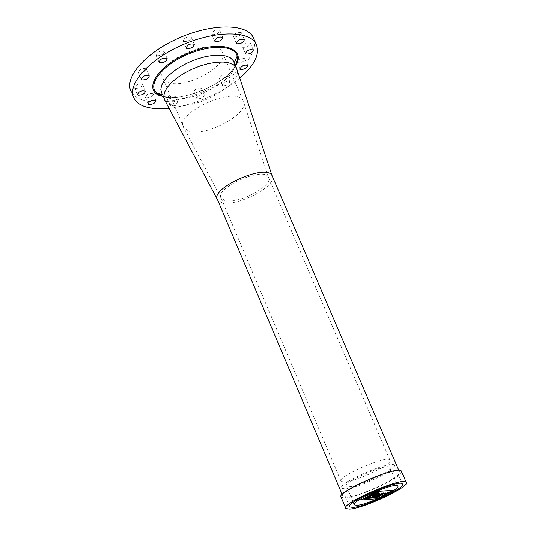 <?xml version="1.0" encoding="UTF-8"?>
<svg xmlns="http://www.w3.org/2000/svg" width="536" height="536" viewBox="0 0 536 536"><rect width="100%" height="100%" fill="white"/><g stroke="black" fill="none" stroke-linecap="round" stroke-linejoin="round"><path stroke-width="0.4" stroke-dasharray="2.68 2.01" d="M234.058 62.471L234.172 62.886C239.411 78.966 188.21 105.833 168.063 97.82L163.346 95.18L161.872 93.378L164.753 100.205L170.924 104.594C190.635 112.299 240.905 86.517 237.227 70.363M239.806 78.162C218.969 94.684 195.385 104.734 169.054 108.306M197.362 98.838L196.745 98.389C198.119 95.281 200.652 94.135 204.343 94.946C203.707 97.472 201.375 98.771 197.362 98.838M222.829 85.686L222.246 85.251C223.619 82.109 226.152 80.936 229.844 81.747C229.18 84.32 226.842 85.633 222.829 85.686M170.495 105.706L169.838 105.244C171.212 102.115 173.765 100.976 177.503 101.827C176.887 104.346 174.555 105.639 170.495 105.706M373.679 497.153L373.183 497.495M373.974 497.133L373.592 497.408M373.471 497.435L373.806 497.281M374.296 497.107L373.23 497.636M373.438 497.381L372.915 497.663M381.552 493.589L376.553 495.847M377.337 495.284L376.131 495.78M376.111 495.74L375.823 496.088M384.004 492.778L375.046 495.82M379.749 496.349L367.455 497.287M367.441 497.247L364.842 498.634M382.114 494.855L379.354 495.653M385.833 492.912L379.87 494.916L378.396 495.88M386.59 493.294L386.959 493.167M386.945 493.133L384.171 494.172M389.458 491.974L387.039 492.879M392.814 490.407L378.959 497.783L376.071 498.822L361.251 499.974M374.53 495.746L373.766 496.282M378.905 493.649L371.944 496.39M378.503 492.53L378.503 492.53C377.304 492.477 374.744 493.334 370.832 495.103L368.426 496.638M379.723 493.361L376.205 493.998M385.15 493.207L381.411 494.48M375.033 494.286L369.137 496.43M377.82 492.805L375.709 493.978M376.694 493.321L375.602 493.71M375.589 493.669L374.972 494.246M368.54 497.549L367.475 498.045M370.249 497.415L369.331 497.937M376.138 496.966L374.919 497.468M367.575 497.622L366.925 498.004M366.946 498.085L366.51 498.118M376.319 497.281L375.736 497.401M376.681 497.08L376.145 497.294M377.089 496.892L376.54 497.093M369.585 497.468L368.493 498.004M369.21 497.495L368.808 497.797M371.93 497.401L371.522 497.522M371.91 497.455L371.106 497.756M374.269 497.475L373.8 497.555M375.066 497.046L374.349 497.549M377.981 496.865L377.036 497.301M377.337 497.1L376.694 497.328M371.301 497.334L370.389 497.857M370.611 497.542L370.028 497.884M377.78 494.306L373.063 496.035M349.204 486.768C359.656 486.554 393.605 470.32 389.706 467.358C387.287 462.762 341.666 482.755 346.511 486.279L349.204 486.768M345.117 488.906L341.8 488.316C335.858 484.048 391.494 459.66 394.389 465.282C399.086 468.906 357.894 488.598 345.117 488.906M167.694 99.073C171.755 99.013 174.086 97.719 174.689 95.187C170.951 94.316 168.398 95.455 167.031 98.597L167.694 99.073M219.995 79.087C224.008 79.047 226.346 77.733 227.003 75.141C223.304 74.31 220.772 75.482 219.412 78.645L219.995 79.087M243.103 47.315C247.237 47.329 249.642 45.949 250.325 43.175C246.506 42.297 243.914 43.523 242.547 46.867L243.103 47.315M212.336 34.626C216.651 34.679 219.124 33.259 219.767 30.358C215.767 29.366 213.087 30.619 211.72 34.13L212.336 34.626M156.746 55.717C161.108 55.751 163.581 54.35 164.163 51.523C160.117 50.478 157.41 51.697 156.043 55.181L156.746 55.717M135.313 88.36C139.541 88.34 141.94 87.006 142.509 84.36C138.596 83.382 135.956 84.541 134.583 87.837L135.313 88.36M146.02 97.766C150.16 97.719 152.519 96.413 153.102 93.847C149.283 92.922 146.69 94.068 145.323 97.271L146.02 97.766M139.005 72.99C143.32 72.997 145.759 71.63 146.321 68.889C142.328 67.864 139.648 69.05 138.275 72.454L139.005 72.99M183.821 41.527C188.183 41.58 190.662 40.16 191.278 37.272C187.232 36.234 184.525 37.48 183.158 41.011L183.821 41.527M234.031 36.877C238.252 36.917 240.704 35.51 241.374 32.656C237.455 31.718 234.815 32.971 233.455 36.408L234.031 36.877M237.086 61.935L237.756 62.766C241.816 62.752 244.181 61.406 244.858 58.726C242.513 57.647 239.987 58.471 237.301 61.191M194.555 92.246C198.575 92.192 200.9 90.892 201.529 88.353C197.831 87.515 195.298 88.661 193.938 91.79L194.555 92.246M188.706 131.025L183.754 127.635C173.088 113.666 235.874 85.083 243.083 100.681L243.143 100.788C251.371 112.56 206.119 137.511 188.706 131.025M168.163 82.45L163.078 78.712C151.956 63.59 214.333 35.048 222.038 51.798C230.976 64.441 185.952 89.854 168.163 82.45M224.912 200.524L221.221 198.28C213.442 188.645 263.189 166.173 268.322 177.041L268.342 177.081C274.512 185.148 238.219 204.638 224.912 200.524M344.192 482.025L341.117 481.435C335.563 477.342 387.153 454.709 389.913 460.049C394.335 463.506 356.072 481.844 344.192 482.025M401.585 471.606C403.313 476.799 358.818 497.502 344.99 498.011L341.191 497.395M346.625 497.167L343.073 496.584C336.749 492.195 396.452 466.039 399.474 471.894C404.425 475.646 360.286 496.684 346.625 497.167M272.456 176.585C276.348 186.655 236.537 207.064 221.931 202.615L217.643 200.022M254.124 39.543C256.221 48.186 251.525 57.955 240.014 68.849C216.021 91.897 165.872 108.198 142.697 100.071C137.43 98.363 133.719 95.73 131.548 92.172L134.402 98.993M235.338 65.426C226.299 84.118 180.733 103.093 162.026 95.931M161.028 96.105C179.808 103.247 225.154 84.835 235.539 65.901M235.431 65.653C225.73 84.467 179.841 103.24 161.443 95.911M163.346 95.18L162.515 94.899M396.754 483.78L389.706 467.358M354.417 504.939L354.242 504.537M353.304 502.312L346.511 486.279M402.409 483.928L394.389 465.282M349.492 506.48L341.8 488.316M167.031 98.597L169.838 105.244M174.689 95.187L177.503 101.827M219.412 78.645L222.246 85.251M227.003 75.141L229.844 81.747M242.547 46.867L245.401 53.453M250.325 43.175L253.267 49.949M211.72 34.13L214.641 40.91M219.767 30.358L222.782 37.339M156.043 55.181L158.917 61.975M164.163 51.523L167.138 58.545M134.583 87.837L137.363 94.47M142.509 84.36L145.383 91.207M145.323 97.271L148.063 103.796M153.102 93.847L155.936 100.574M138.275 72.454L141.102 79.181M146.321 68.889L149.256 75.837M183.158 41.011L186.066 47.825M191.278 37.272L194.287 44.307M233.455 36.408L236.349 43.108M241.374 32.656L244.356 39.543M237.2 62.323L240.001 68.822M244.858 58.726L247.746 65.399M193.938 91.79L196.745 98.389M201.529 88.353L204.343 94.946M243.083 100.681L222.038 51.798M183.754 127.635L163.078 78.712M268.342 177.081L243.143 100.788M221.247 198.32L183.815 127.742M389.913 460.049L268.322 177.041M341.117 481.435L221.221 198.28M345.928 508.604L345.687 508.034M399.474 471.894L398.817 470.38M343.073 496.584L342.203 494.527M217.67 200.069L217.335 199.439"/><path stroke-width="0.8" d="M161.872 93.378L160.813 89.733L161.564 85.445L164.11 80.728L168.344 75.797L174.073 70.919L181.014 66.337L188.806 62.303L197.054 59.014L205.322 56.648L213.174 55.329L220.222 55.114L226.105 55.999L230.54 57.922L233.334 60.782L234.058 62.471M169.054 108.306C159.748 109.264 151.902 108.754 145.511 106.791C140.264 105.116 136.559 102.517 134.402 98.993C126.114 86.048 146.784 61.037 180.016 45.935C213.14 30.659 248.577 30.076 255.873 43.57C260.449 53.345 255.096 64.876 239.806 78.162M240.637 69.425L240.074 68.997C241.448 65.774 244.007 64.575 247.746 65.399C247.063 68.059 244.691 69.399 240.637 69.425M237.006 43.758L236.43 43.295C237.81 39.878 240.45 38.632 244.356 39.543C243.679 42.378 241.227 43.785 237.006 43.758M186.823 48.555L186.16 48.046C187.54 44.542 190.246 43.295 194.287 44.307C193.664 47.175 191.178 48.595 186.823 48.555M141.926 79.938L141.196 79.408C142.583 76.025 145.263 74.839 149.256 75.837C148.673 78.558 146.234 79.924 141.926 79.938M148.847 104.493L148.144 104.004C149.524 100.822 152.124 99.676 155.936 100.574C155.346 103.126 152.981 104.433 148.847 104.493M138.181 95.2L137.451 94.684C138.837 91.408 141.477 90.249 145.383 91.207C144.807 93.834 142.409 95.16 138.181 95.2M159.715 62.732L159.011 62.203C160.391 58.739 163.105 57.52 167.138 58.545C166.549 61.359 164.076 62.752 159.715 62.732M215.345 41.607L214.728 41.111C216.102 37.627 218.789 36.368 222.782 37.339C222.125 40.22 219.646 41.641 215.345 41.607M246.037 54.076L245.481 53.633C246.855 50.317 249.448 49.091 253.267 49.949C252.577 52.702 250.165 54.076 246.037 54.076M373.625 497.408L372.781 497.669L373.625 497.388M372.781 497.669L373.558 497.2M373.512 497.301L373.873 497.18M373.806 497.281L374.182 497.153M375.267 492.437L361.251 499.974L376.091 498.862L378.972 497.823L392.814 490.407L378.222 491.371L375.247 492.396L378.202 491.338L392.794 490.373M389.196 492.135L387.381 492.651L389.458 491.974M385.853 493.509L384.165 494.199L385.853 493.509M379.883 494.956L385.846 492.946L380.573 494.902L379.354 495.653L382.061 494.989L378.758 495.961L379.883 494.956M377.277 497.669L364.842 498.634L367.455 497.287L379.863 496.336L377.277 497.669L379.749 496.349M375.602 495.545L384.017 492.812L376.071 496.162L381.572 493.629L373.907 496.329L374.543 495.787L371.957 496.423L378.925 493.656L368.755 496.718L370.852 495.137C374.765 493.375 377.317 492.517 378.517 492.564L376.218 494.031L379.736 493.401L375.602 495.545L379.736 493.401M373.773 496.309L381.572 493.629M376.56 495.874L377.089 495.418M375.837 496.122L383.414 493.08M383.394 493.046L383.937 492.805M375.046 495.82L375.589 495.505M364.936 498.594L377.264 497.636M379.247 495.612L380.573 494.902M380.553 494.869L384.533 493.716M384.513 493.683L385.84 492.939M384.171 494.172L386.59 493.294M387.039 492.852L389.176 492.102M361.237 499.934L375.247 492.396M371.944 496.383L374.543 495.787M368.44 496.671L378.905 493.623M378.517 492.564L376.218 494.031M378.409 495.921L382.114 494.855M381.431 494.514L385.15 493.207M375.729 494.018L377.666 492.792L369.137 496.43L376.433 493.442M369.13 496.41L371.334 495.123L377.813 492.778M368.56 497.589L367.488 498.078L368.426 497.596M367.488 498.078L368.406 497.562M370.262 497.455L369.331 497.937L370.128 497.468M369.197 497.951L370.115 497.428M375.682 497.113L374.932 497.502L375.682 497.113M374.932 497.502L375.582 497.127M375.522 497.127L376.151 497.006M366.524 498.152L367.462 497.669M376.681 496.966L376.192 497.408L377.103 496.932M375.749 497.442L376.661 496.926M369.224 497.535L368.493 498.004L369.083 497.549M368.969 497.696L369.606 497.509M369.07 497.509L368.333 498.011M371.354 497.71L371.729 497.475M371.106 497.756L372.192 497.308M374.349 497.549L375.086 497.086L374.349 497.549M374.932 497.1L373.813 497.589M377.351 497.14L378.007 496.872L377.351 497.14M376.708 497.368L377.981 496.865M377.411 497.06L377.766 496.959L377.411 497.06M371.321 497.375L369.9 497.89L371.187 497.381M369.9 497.89L370.832 497.415M370.798 497.542L371.173 497.348M376.701 494.829L373.069 496.048L376.701 494.829M373.049 496.014L377.793 494.346M357.07 505.327C367.435 504.852 401.498 488.691 397.712 486.011C395.441 481.743 349.707 501.75 354.417 504.939L357.07 505.327M352.969 507.445L349.7 506.976C343.918 503.116 399.682 478.715 402.409 483.928C406.965 487.217 365.639 506.822 352.969 507.445M349.693 509.133L345.928 508.604C339.268 504.209 403.092 476.283 406.167 482.259C411.333 486.038 364.219 508.389 349.693 509.133M237.301 61.191L237.086 61.935M345.687 508.034L341.191 497.395C334.417 492.725 398.148 464.806 401.35 471.064L401.585 471.606M342.203 494.527L217.643 200.022C208.625 188.92 266.104 162.957 271.987 175.507L272.456 176.585M164.753 100.205L163.715 96.601L164.478 92.346L167.038 87.656L171.286 82.752L177.027 77.888L183.982 73.318L191.781 69.285L200.035 65.988L208.303 63.617L216.162 62.277L223.197 62.035L229.073 62.886L233.502 64.782L236.282 67.61L237.227 70.363M131.548 92.172C123.206 79.094 143.795 53.955 177.001 38.86C210.099 23.584 245.555 23.128 252.912 36.756L254.124 39.543M162.026 95.931L156.613 92.916C147.407 84.936 161.222 66.27 185.469 55.295C209.61 44.14 235.07 44.903 237.173 56.166L237.167 60.548L235.338 65.426M235.539 65.901C246.989 48.032 220.953 39.59 189.302 52.602C157.517 65.231 142.04 90.53 161.028 96.105M162.515 94.899L156.613 92.916L161.443 95.911M234.205 62.806L237.173 56.166L237.461 60.447L235.431 65.653M397.712 486.011L396.754 483.78M354.242 504.537L353.304 502.312M349.7 506.976L349.492 506.48M406.167 482.259L401.35 471.064M398.817 470.38L271.987 175.507M272.02 175.553L236.369 67.771M217.335 199.439L164.854 100.366M236.282 67.61L233.334 60.782M255.873 43.57L252.912 36.756"/></g></svg>
